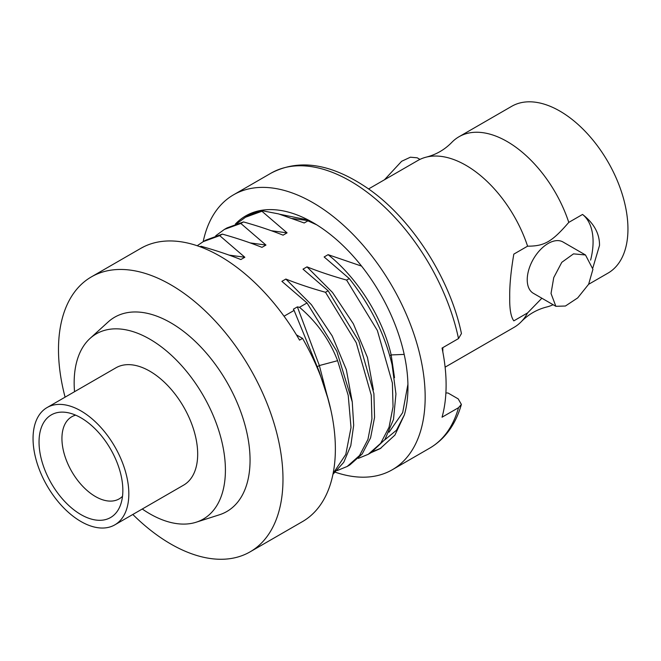 <?xml version="1.0" encoding="UTF-8"?>
<svg xmlns="http://www.w3.org/2000/svg" width="661" height="661" viewBox="0 0 661 661"><rect width="100%" height="100%" fill="white"/><g stroke="black" fill="none" stroke-linecap="round" stroke-linejoin="round"><path stroke-width="0.99" d="M142.264 509.011A106.95 61.746 -120 0 0 196.177 522.215A106.95 61.746 -120 0 0 225.409 470.128A106.95 61.746 -120 0 0 174.306 358.014A106.95 61.746 -120 0 0 90.061 338.415A106.95 61.746 -120 0 0 74.156 382.802A106.95 61.746 -120 0 0 74.536 391.709M114.807 524.867L183.651 485.116A67.728 39.106 -120 0 0 197.68 454.115A67.728 39.106 -120 0 0 168.109 385.958A67.728 39.106 -120 0 0 115.923 367.813L47.08 407.556A67.728 39.106 -120 0 0 33.05 438.565A67.728 39.106 -120 0 0 62.613 506.723A67.728 39.106 -120 0 0 114.807 524.867A67.728 39.106 -120 0 0 128.829 493.858A67.728 39.106 -120 0 0 99.266 425.701A67.728 39.106 -120 0 0 47.08 407.556M196.177 522.215L219.394 514.795A112.172 64.761 -120 0 0 250.056 460.163A112.172 64.761 -120 0 0 196.457 342.572A112.172 64.761 -120 0 0 108.098 322.014L90.061 338.415M132.82 514.465A158.739 91.648 -120 0 0 250.106 551.844A158.739 91.648 -120 0 0 282.982 479.175A158.739 91.648 -120 0 0 213.693 319.42A158.739 91.648 -120 0 0 91.367 276.893A158.739 91.648 -120 0 0 58.49 349.562A158.739 91.648 -120 0 0 65.092 397.154M143.817 246.751L140.71 248.412A158.739 91.648 -120 0 1 140.76 248.379L91.367 276.893M250.106 551.844L302.49 521.595A158.739 91.648 -120 0 0 335.367 448.926A158.739 91.648 -120 0 0 302.54 338.391L299.54 340.118A158.739 91.648 -120 0 0 140.76 248.379M361.584 266.119L328.104 254.667L324.13 256.964L349.256 278.57L346.612 280.09C332.037 276.001 318.825 271.588 306.985 266.862L303.011 269.159L328.137 290.766L325.493 292.286C310.918 288.196 297.706 283.784 285.866 279.049L281.892 281.346L307.018 302.953L299.507 307.291L297.376 306.886L293.393 309.183L294.095 310.414L284.048 316.214M302.54 338.391L296.434 334.863M199.696 246.619L201.233 246.313L200.316 246.842M201.233 246.313C215.808 250.403 229.02 254.815 240.852 259.55L244.834 257.253L219.708 235.647L203.291 241.604L197.218 245.743M203.291 241.604L205.935 240.083L222.352 234.118L219.708 235.647M222.352 234.118C236.927 238.216 250.139 242.628 261.971 247.354L265.953 245.057L240.827 223.451L224.41 229.408L215.75 235.754M224.41 229.408L227.054 227.888L243.471 221.931L240.827 223.451M243.471 221.931C258.046 226.021 271.258 230.433 283.09 235.159L287.072 232.862L261.946 211.264L245.528 217.221L236.869 223.558M308.109 220.724L304.209 222.972L278.587 213.9L262.69 210.834L261.946 211.264M442.82 347.636L442.82 351.925M442.523 347.81L442.721 351.429M233.548 194.813L270.96 173.207A158.739 91.648 60 0 1 458.511 338.572L442.052 348.083A158.739 91.648 -120 0 1 446.109 384.991A158.739 91.648 -120 0 1 442.052 417.207L458.511 407.705A158.739 91.648 60 0 1 429.7 448.15L392.287 469.756A158.739 91.648 -120 0 0 425.163 397.087A158.739 91.648 -120 0 0 355.866 237.34A158.739 91.648 -120 0 0 233.548 194.813A158.739 91.648 -120 0 0 203.183 241.67M335.441 472.26A158.739 91.648 -120 0 0 392.287 469.756M371.168 452.62L380.125 448.67L394.914 435.095L404.383 414.86A134.398 77.593 -120 0 0 407.953 387.148A134.398 77.593 60 0 0 312.917 222.55A134.398 77.593 60 0 0 235.382 224.062M407.92 384.264L402.681 412.596L389.073 432.22M384.636 439.97L396.451 430.245L404.383 414.86M307.687 220.543L292.468 218.535M394.518 377.662L391.163 354.932C382.893 318.561 357.94 278.372 328.104 254.667M279.628 214.23L304.316 219.212L316.693 224.814M262.69 210.834A133.34 76.982 -120 0 0 246.991 216.37L245.528 217.221M349.256 278.57C370.548 305.514 384.834 334.259 392.097 364.814L395.947 393.989L393.493 419.462L384.95 439.507L370.953 452.744L368.309 454.272L380.662 443.324L389.056 427.213L393.039 406.763L392.386 383.008L377.357 330.483L346.612 280.09M358.353 458.362L368.309 454.272M287.072 232.862L271.349 230.73M373.399 389.858L367.458 357.494L353.371 323.824L332.516 292.484L306.985 266.862M328.137 290.766L358.873 341.15L373.911 393.675L374.564 417.43L370.573 437.879L362.178 453.991L349.834 464.939L347.19 466.459L359.543 455.512L367.937 439.408L371.928 418.958L371.267 395.204L356.238 342.679L325.493 292.286M337.234 470.558L347.19 466.459M265.953 245.057L250.23 242.918M352.28 402.045L346.339 369.681L332.252 336.019L311.397 304.68L285.866 279.049M307.018 302.953L336.829 351.28L352.263 401.954L353.685 425.23L350.793 445.654L343.761 462.279L332.937 474.317M333.103 473.516L345.794 454.413L351.016 427.609L348.231 395.443L337.597 360.691C329.632 339.919 316.933 322.122 299.507 307.291M244.834 257.253L229.111 255.113M330.847 409.936L319.362 365.541L337.597 360.691M317.363 366.698L319.362 365.541L297.376 306.886M294.095 310.414L319.123 371.358L328.426 400.062M445.894 392.965L448.009 392.998L458.205 398.889L461.386 404.441L458.511 407.705M458.511 338.572L461.444 333.557C450.182 279.322 413.067 220.84 370.383 190.194C332.88 163.754 299.739 158.086 270.96 173.207M372.986 451.488L380.984 448.158M445.117 367.161L514.076 327.344A96.299 55.598 -120 0 0 521.422 321.543A96.299 55.598 -120 0 0 527.585 312.909L513.82 320.858C510.879 316.883 509.515 309.026 509.722 297.285C509.515 285.742 510.879 271.349 513.82 254.121L527.585 246.173A96.299 55.598 -120 0 0 426.469 157.078A96.299 55.598 -120 0 0 417.769 160.549L368.623 188.922M590.612 260.112A63.497 36.661 120 0 0 582.548 214.445L568.782 222.393A96.299 55.598 -120 0 0 458.965 136.761A96.299 55.598 -120 0 0 451.62 142.561C444.58 149.733 436.194 154.567 426.469 157.078M541.871 298.227L527.585 312.909M527.585 246.173C544.383 246.214 551.985 241.827 568.782 222.393M555.868 306.307L533.369 293.31A29.629 17.112 -60 0 1 527.23 279.752A29.629 17.112 -60 0 1 540.161 249.932A29.629 17.112 -60 0 1 562.998 241.992L585.497 254.981L592.934 269.291L588.629 284.263L577.706 297.896L565.419 306.018L555.868 306.307L551.026 293.484L553.744 277.603L561.792 262.318L573.508 253.865L585.497 254.981M582.548 214.445C593.999 223.335 599.659 233.672 599.51 245.446L592.876 267.779M588.604 284.313L608.004 273.117A96.299 55.598 -120 0 0 627.95 229.028A96.299 55.598 -120 0 0 585.91 132.117A96.299 55.598 -120 0 0 511.705 106.314L458.965 136.761M521.422 321.543C528.461 314.372 536.848 309.538 546.573 307.026A96.299 55.598 -120 0 0 553.1 304.704M419.942 159.4L417.174 157.797L410.39 157.202L401.64 161.284L384.446 179.792M122.847 490.404A59.259 34.215 60 0 1 120.087 506.078A59.259 34.215 60 0 1 73.338 509.408A59.259 34.215 60 0 1 39.04 442.019A59.259 34.215 60 0 1 65.993 412.373A59.259 34.215 60 0 1 122.847 490.404M122.508 496.312A47.41 27.374 60 0 1 119.162 498.89A47.41 27.374 60 0 1 82.625 486.19A47.41 27.374 60 0 1 61.936 438.474A47.41 27.374 60 0 1 71.752 416.769A47.41 27.374 60 0 1 75.66 415.158M404.185 354.403L391.163 354.932L389.759 355.742M429.7 448.15C445.027 439.135 455.586 424.56 461.386 404.441"/></g></svg>
